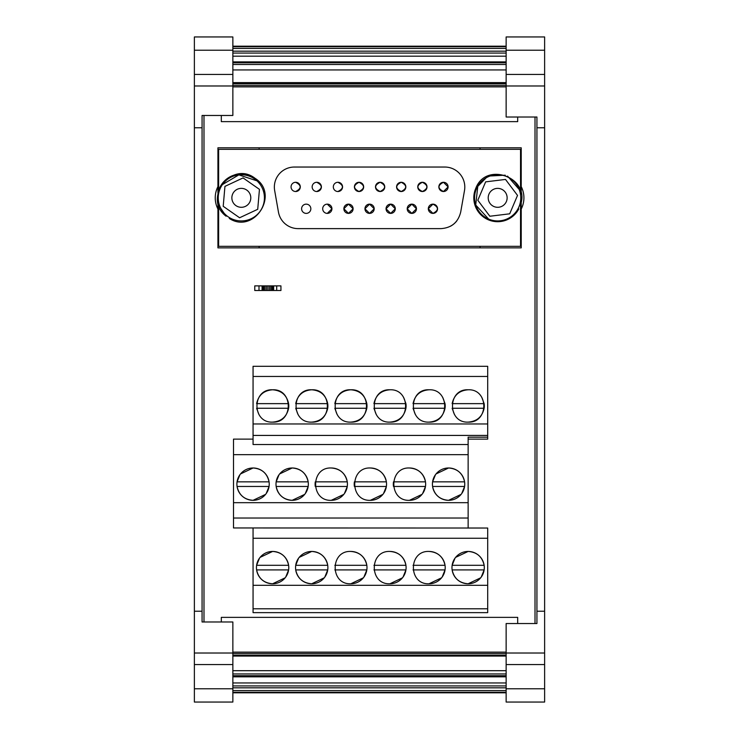 <?xml version="1.0" encoding="UTF-8"?>
<svg xmlns="http://www.w3.org/2000/svg" width="739" height="739" viewBox="0 0 739 739"><rect width="100%" height="100%" fill="white"/><g stroke="black" fill="none" stroke-linecap="round" stroke-linejoin="round"><path stroke-width="1.11" d="M232.859 688.785L232.859 702.05L194.375 702.05L194.375 688.785L232.859 688.785L232.859 653.017L194.375 653.017L194.375 664.564L232.859 664.564M232.859 50.215L232.859 36.95L194.375 36.95L194.375 50.215L232.859 50.215L232.859 74.436L194.375 74.436L232.859 74.436L232.859 115.469L202.07 115.469L202.07 621.989L232.859 621.989L232.859 653.017M194.375 50.215L194.375 127.782L202.07 127.782M194.375 127.782L194.375 611.218L202.07 611.218M194.375 611.218L194.375 653.017M194.375 664.564L194.375 688.785M232.859 53.069L506.141 53.069M202.07 621.989L203.992 621.989L203.992 115.469L202.07 115.469M232.859 46.188L506.141 46.188M232.859 83.258L506.141 83.258M232.859 82.611L506.141 82.611M544.625 688.785L506.141 688.785L506.141 702.05L544.625 702.05L544.625 664.564L506.141 664.564L506.141 623.531L536.93 623.531L535.008 623.531L535.008 117.011L536.93 117.011L506.141 117.011L506.141 36.95L544.625 36.95L544.625 50.215L506.141 50.215M217.931 202.477L217.931 247.87L521.226 247.87L521.226 209.035A24.636 24.636 0 0 0 521.226 186.634L521.226 147.8L217.931 147.8L217.931 193.184M233.506 527.96L253.061 527.96L253.061 585.306L487.694 585.306L487.694 528.034L233.506 527.96L233.506 439.123L253.061 439.123M468.138 439.123L487.694 439.123L487.694 366.304L253.061 366.304L253.061 423.974L487.694 423.974M521.226 247.87L521.226 201.655M521.226 194.043L521.226 147.8M253.061 423.974L253.061 444.518L468.138 444.518L468.138 437.165L487.694 437.165M253.061 608.788L487.694 608.788L487.694 612.64L253.061 612.64L253.061 585.306M487.694 608.788L487.694 585.306M468.138 444.518L468.138 527.96M259.001 290.501L280.94 290.501L280.94 285.882L254.77 285.882L254.77 290.501L259.001 290.501L259.001 285.882M259.112 147.8L259.112 149.343M222.291 183.457A23.86 23.86 0 0 0 218.624 190.505L218.624 149.343L520.533 149.343L520.533 191.022M229.718 217.802L229.275 218.43C254.022 234.66 280.09 193.987 255.001 178.284C231.649 160.104 202.384 198.551 226.125 216.222L218.624 205.174L218.624 246.336L520.533 246.336L520.533 204.675A23.86 23.86 0 0 1 520.311 205.368C531.073 177.794 485.883 160.714 475.713 188.5L487.86 176.085L505.217 175.198M259.112 246.336L259.112 247.87M480.045 247.87L480.045 246.336M480.045 149.343L480.045 147.8M217.931 209.035A24.636 24.636 0 0 1 217.931 186.634M521.226 186.634A24.636 24.636 0 0 1 521.226 209.035M253.061 435.428L487.694 435.428M487.694 376.456L253.061 376.456M350.822 422.117C329.973 423.114 329.963 388.779 350.822 389.786C371.68 388.779 371.68 423.114 350.822 422.117C359.579 421.442 364.909 416.824 366.821 408.261A16.166 16.166 0 0 0 366.821 403.642L334.822 403.642C336.735 395.069 342.065 390.451 350.822 389.786C359.579 390.451 364.909 395.069 366.821 403.642M272.608 422.117C251.759 423.114 251.759 388.779 272.608 389.786C293.466 388.779 293.466 423.114 272.608 422.117C281.365 421.442 286.704 416.824 288.616 408.261A16.166 16.166 0 0 0 288.616 403.642L256.609 403.642C258.521 395.069 263.86 390.451 272.608 389.786C281.365 390.451 286.704 395.069 288.616 403.642M389.924 422.117C369.075 423.114 369.075 388.779 389.924 389.786C410.782 388.779 410.782 423.114 389.924 422.117C398.681 421.442 404.021 416.824 405.933 408.261A16.166 16.166 0 0 0 405.933 403.642L373.925 403.642C375.837 395.069 381.176 390.451 389.924 389.786M429.036 422.117C408.177 423.114 408.177 388.779 429.036 389.786C449.885 388.779 449.885 423.114 429.036 422.117C437.793 421.442 443.123 416.824 445.035 408.261A16.166 16.166 0 0 0 445.035 403.642L413.036 403.642C414.948 395.069 420.279 390.451 429.036 389.786M311.719 422.117C290.861 423.114 290.861 388.779 311.719 389.786C332.568 388.779 332.568 423.114 311.719 422.117C320.477 421.442 325.807 416.824 327.719 408.261A16.166 16.166 0 0 0 327.719 403.642L295.72 403.642C297.632 395.069 302.962 390.451 311.719 389.786C320.477 390.451 325.807 395.069 327.719 403.642M468.138 422.117C447.289 423.114 447.28 388.779 468.138 389.786C488.996 388.779 488.996 423.114 468.138 422.117C476.895 421.442 482.225 416.824 484.137 408.261A16.166 16.166 0 0 0 484.137 403.642L452.139 403.642C454.051 395.069 459.381 390.451 468.138 389.786M507.536 176.104L520.533 190.995M255.001 178.284A23.86 23.86 0 0 0 222.393 183.309M450.347 226.3A20.018 20.018 0 0 0 456.785 220.906M464.498 190.533A20.018 20.018 0 0 0 444.786 167.042L294.371 167.042A20.018 20.018 0 0 0 274.659 190.533L278.455 212.093A20.018 20.018 0 0 0 298.168 228.628L440.989 228.628C451.547 227.871 458.115 222.356 460.693 212.093L464.498 190.533M518.094 208.61L518.806 208.915A23.86 23.86 0 0 1 487.454 219.4A23.86 23.86 0 0 1 475.713 188.5M488.636 219.086A23.094 23.094 0 0 1 476.415 188.805A23.094 23.094 0 0 1 506.705 176.584A23.094 23.094 0 0 1 518.926 206.874A23.094 23.094 0 0 1 488.636 219.086L475.722 205.026L477.819 186.043M520.311 205.368L519.6 205.063M226.568 215.594L226.125 216.222M222.402 184.602A23.094 23.094 0 0 1 254.567 178.912A23.094 23.094 0 0 1 260.257 211.068A23.094 23.094 0 0 1 228.092 216.758A23.094 23.094 0 0 1 222.402 184.602L238.836 174.875L256.978 180.852M306.223 204.149A4.619 4.619 0 0 0 301.604 208.767A4.619 4.619 0 0 0 306.223 213.386A4.619 4.619 0 0 0 310.842 208.767A4.619 4.619 0 0 0 306.223 204.149M353.103 208.74L348.485 204.149A4.619 4.619 0 0 0 343.866 208.767A4.619 4.619 0 0 0 348.485 213.386A4.619 4.619 0 0 0 353.103 208.767A4.619 4.619 0 0 0 348.485 204.149L343.866 208.749L348.485 213.386L353.103 208.795M386.054 208.795L390.672 213.386L395.291 208.786L390.672 204.149A4.619 4.619 0 0 0 386.054 208.767A4.619 4.619 0 0 0 390.672 213.386A4.619 4.619 0 0 0 395.291 208.767A4.619 4.619 0 0 0 390.672 204.149L386.054 208.74M428.315 208.804L432.934 213.386C438.892 210.31 438.892 207.225 432.934 204.149A4.619 4.619 0 0 0 428.315 208.767A4.619 4.619 0 0 0 432.934 213.386A4.619 4.619 0 0 0 437.553 208.767A4.619 4.619 0 0 0 432.934 204.149L428.315 208.731M401.212 182.284A4.619 4.619 0 0 0 396.594 186.902A4.619 4.619 0 0 0 401.212 191.521A4.619 4.619 0 0 0 405.831 186.902A4.619 4.619 0 0 0 401.212 182.284C395.254 185.369 395.254 188.445 401.212 191.521C407.171 188.445 407.171 185.369 401.212 182.284M359.034 182.284A4.619 4.619 0 0 0 354.415 186.902A4.619 4.619 0 0 0 359.034 191.521A4.619 4.619 0 0 0 363.653 186.902A4.619 4.619 0 0 0 359.034 182.284C353.076 185.369 353.076 188.445 359.034 191.521C364.992 188.445 364.992 185.369 359.034 182.284M316.772 182.284A4.619 4.619 0 0 0 312.154 186.902A4.619 4.619 0 0 0 316.772 191.521A4.619 4.619 0 0 0 321.391 186.902A4.619 4.619 0 0 0 316.772 182.284C322.731 185.369 322.731 188.445 316.772 191.521M295.674 182.284A4.619 4.619 0 0 0 291.055 186.902A4.619 4.619 0 0 0 295.674 191.521A4.619 4.619 0 0 0 300.293 186.902A4.619 4.619 0 0 0 295.674 182.284C301.632 185.369 301.632 188.445 295.674 191.521M337.935 182.284A4.619 4.619 0 0 0 333.317 186.902A4.619 4.619 0 0 0 337.935 191.521A4.619 4.619 0 0 0 342.554 186.902A4.619 4.619 0 0 0 337.935 182.284C343.894 185.369 343.894 188.445 337.935 191.521M380.123 182.284A4.619 4.619 0 0 0 375.504 186.902A4.619 4.619 0 0 0 380.123 191.521A4.619 4.619 0 0 0 384.742 186.902A4.619 4.619 0 0 0 380.123 182.284C374.165 185.369 374.165 188.445 380.123 191.521C386.081 188.445 386.081 185.369 380.123 182.284M422.385 182.284A4.619 4.619 0 0 0 417.766 186.902A4.619 4.619 0 0 0 422.385 191.521A4.619 4.619 0 0 0 427.003 186.902A4.619 4.619 0 0 0 422.385 182.284C416.426 185.369 416.426 188.445 422.385 191.521C428.343 188.445 428.343 185.369 422.385 182.284M448.093 186.875L443.474 182.284A4.619 4.619 0 0 0 438.855 186.902A4.619 4.619 0 0 0 443.474 191.521A4.619 4.619 0 0 0 448.093 186.902A4.619 4.619 0 0 0 443.474 182.284C437.516 185.369 437.516 188.445 443.474 191.521L448.093 186.939M407.217 208.795L411.835 213.386L416.454 208.786L411.835 204.149A4.619 4.619 0 0 0 407.217 208.767A4.619 4.619 0 0 0 411.835 213.386A4.619 4.619 0 0 0 416.454 208.767A4.619 4.619 0 0 0 411.835 204.149L407.217 208.74M374.193 208.74L369.574 204.149A4.619 4.619 0 0 0 364.955 208.767A4.619 4.619 0 0 0 369.574 213.386A4.619 4.619 0 0 0 374.193 208.767A4.619 4.619 0 0 0 369.574 204.149L364.955 208.74M327.312 204.149A4.619 4.619 0 0 0 322.694 208.767A4.619 4.619 0 0 0 327.312 213.386A4.619 4.619 0 0 0 331.931 208.767A4.619 4.619 0 0 0 327.312 204.149L331.931 208.74M364.955 208.795L369.574 213.386L374.193 208.795M327.312 213.386L331.931 208.795M232.859 685.931L506.141 685.931M232.859 682.947L506.141 682.947M232.859 676.813L506.141 676.813M232.859 675.723L506.141 675.723M221.312 621.989L221.312 617.37L517.688 617.37L517.688 623.531M544.625 664.564L544.625 74.436L506.141 74.436M343.801 494.373L331.266 500.321A16.166 16.166 0 0 0 347.432 484.156A16.166 16.166 0 0 0 331.266 467.99C340.023 468.655 345.362 473.274 347.275 481.846L315.267 481.846A16.166 16.166 0 0 0 315.267 486.465L347.275 486.465L344.392 493.606M279.046 474.715L276.164 481.846A16.166 16.166 0 0 0 276.164 486.465L308.163 486.465L305.281 493.606M432.583 481.846A16.166 16.166 0 0 0 432.583 486.465L464.591 486.465A16.166 16.166 0 0 0 464.591 481.846L432.583 481.846L435.465 474.715M422.006 494.373L409.48 500.321A16.166 16.166 0 0 0 425.646 484.156A16.166 16.166 0 0 0 409.48 467.99C418.237 468.655 423.567 473.274 425.479 481.846L393.481 481.846A16.166 16.166 0 0 0 393.481 486.465L425.479 486.465L422.597 493.606M382.904 494.373L370.378 500.321A16.166 16.166 0 0 0 386.543 484.156A16.166 16.166 0 0 0 370.378 467.99C379.135 468.655 384.465 473.274 386.377 481.846L354.378 481.846A16.166 16.166 0 0 0 354.378 486.465L386.377 486.465L383.495 493.606M237.062 481.846A16.166 16.166 0 0 0 237.062 486.465L269.061 486.465A16.166 16.166 0 0 0 269.061 481.846L237.062 481.846L239.944 474.715M452.139 565.298A16.166 16.166 0 0 0 452.139 569.917L484.137 569.917A16.166 16.166 0 0 0 484.137 565.298L452.139 565.298L455.021 558.157M334.822 569.917L366.821 569.917A16.166 16.166 0 0 0 366.821 565.298L334.822 565.298M373.925 569.917L405.933 569.917A16.166 16.166 0 0 0 405.933 565.298L373.925 565.298M413.036 569.917L445.035 569.917A16.166 16.166 0 0 0 445.035 565.298L413.036 565.298M295.72 565.298A16.166 16.166 0 0 0 295.72 569.917L327.719 569.917A16.166 16.166 0 0 0 327.719 565.298L295.72 565.298L298.602 558.157M256.609 565.298A16.166 16.166 0 0 0 256.609 569.917L288.616 569.917A16.166 16.166 0 0 0 288.616 565.298L256.609 565.298L259.491 558.157M509.698 213.811L517.522 195.41L505.494 179.429L485.643 181.859L477.819 200.269L489.846 216.241L509.698 213.811M501.375 189.129A9.468 9.468 0 0 0 488.959 194.135A9.468 9.468 0 0 0 493.966 206.55A9.468 9.468 0 0 0 506.381 201.535A9.468 9.468 0 0 0 501.375 189.129M223.206 206.301L239.602 217.765L257.717 209.294L259.454 189.369L243.057 177.914L224.942 186.376L223.206 206.301M249.089 203.262A9.468 9.468 0 0 0 246.752 190.08A9.468 9.468 0 0 0 233.57 192.408A9.468 9.468 0 0 0 235.907 205.59A9.468 9.468 0 0 0 249.089 203.262M260.082 557.382L272.608 551.442C281.365 552.107 286.704 556.726 288.616 565.298M288.616 569.917L285.734 577.048M285.143 577.824L272.608 583.773C263.86 583.099 258.521 578.48 256.609 569.917M299.193 557.382L311.719 551.442C320.477 552.107 325.807 556.726 327.719 565.298M327.719 569.917L324.837 577.048M324.245 577.824L311.719 583.773C302.962 583.099 297.632 578.48 295.72 569.917M441.562 577.824L429.036 583.773A16.166 16.166 0 0 0 445.201 567.607A16.166 16.166 0 0 0 429.036 551.442C437.793 552.107 443.123 556.726 445.035 565.298M445.035 569.917L442.153 577.048M402.459 577.824L389.924 583.773A16.166 16.166 0 0 0 406.09 567.607A16.166 16.166 0 0 0 389.924 551.442C398.681 552.107 404.021 556.726 405.933 565.298M405.914 570L403.051 577.048M363.348 577.824L350.822 583.773A16.166 16.166 0 0 0 366.987 567.607A16.166 16.166 0 0 0 350.822 551.442C359.579 552.107 364.909 556.726 366.821 565.298M366.821 569.917L363.939 577.048M455.612 557.382L468.138 551.442C476.895 552.107 482.225 556.726 484.137 565.298M484.137 569.917L481.255 577.048M480.664 577.824L468.138 583.773C459.381 583.099 454.051 578.48 452.139 569.917M240.535 473.939L253.061 467.99C261.818 468.655 267.148 473.274 269.061 481.846M269.061 486.465L266.179 493.606M265.587 494.373L253.061 500.321C244.304 499.656 238.974 495.038 237.062 486.465M436.056 473.939L448.582 467.99C457.339 468.655 462.679 473.274 464.591 481.846M464.591 486.465L461.709 493.606M461.118 494.373L448.582 500.321C439.834 499.656 434.495 495.038 432.583 486.465M279.638 473.939L292.164 467.99C300.921 468.655 306.251 473.274 308.163 481.846L276.164 481.846M304.69 494.373L292.164 500.321C283.406 499.656 278.076 495.038 276.164 486.465M506.141 688.785L506.141 664.564M481.782 397.277L484.137 403.642M484.137 408.261L452.139 408.261L454.494 414.616M327.719 408.261L295.72 408.261L298.076 414.616M442.679 397.277L445.035 403.642M445.035 408.261L413.036 408.261L415.392 414.616M403.568 397.277L405.933 403.642M405.933 408.261L373.925 408.261L376.29 414.616M288.616 408.261L256.609 408.261L258.973 414.616M366.821 408.261L334.822 408.261L337.178 414.616M232.859 692.812L506.141 692.812M272.608 583.773A16.166 16.166 0 0 0 288.773 567.607A16.166 16.166 0 0 0 272.608 551.442A16.166 16.166 0 0 0 256.442 567.607A16.166 16.166 0 0 0 272.608 583.773M311.719 583.773A16.166 16.166 0 0 0 327.885 567.607A16.166 16.166 0 0 0 311.719 551.442A16.166 16.166 0 0 0 295.554 567.607A16.166 16.166 0 0 0 311.719 583.773M429.036 583.773C408.187 584.761 408.187 550.444 429.036 551.442M389.924 583.773C369.075 584.761 369.075 550.444 389.924 551.442M350.822 583.773C329.973 584.761 329.973 550.444 350.822 551.442M468.138 583.773A16.166 16.166 0 0 0 484.304 567.607A16.166 16.166 0 0 0 468.138 551.442A16.166 16.166 0 0 0 451.972 567.607A16.166 16.166 0 0 0 468.138 583.773M253.061 500.321A16.166 16.166 0 0 0 269.227 484.156A16.166 16.166 0 0 0 253.061 467.99A16.166 16.166 0 0 0 236.896 484.156A16.166 16.166 0 0 0 253.061 500.321M370.378 500.321C349.529 501.319 349.529 467.002 370.378 467.99M409.48 500.321C388.631 501.319 388.631 467.002 409.48 467.99M448.582 500.321A16.166 16.166 0 0 0 464.748 484.156A16.166 16.166 0 0 0 448.582 467.99A16.166 16.166 0 0 0 432.417 484.156A16.166 16.166 0 0 0 448.582 500.321M292.164 500.321A16.166 16.166 0 0 0 308.329 484.156A16.166 16.166 0 0 0 292.164 467.99A16.166 16.166 0 0 0 275.998 484.156A16.166 16.166 0 0 0 292.164 500.321M331.266 500.321C310.417 501.319 310.417 467.002 331.266 467.99M544.625 127.782L536.93 127.782L536.93 117.011M544.625 611.218L536.93 611.218L536.93 127.782M544.625 74.436L544.625 50.215M536.93 623.531L536.93 611.218M221.312 115.469L221.312 121.63L517.688 121.63L517.688 117.011M232.859 673.959L506.141 673.959M232.859 670.689L506.141 670.689M276.709 290.501L276.709 285.882M273.633 290.501L273.633 285.882M273.504 290.501L273.504 285.882M272.913 290.501L272.913 285.882M271.989 290.501L271.989 285.882M270.779 290.501L270.779 285.882M269.365 290.501L269.365 285.882M267.86 290.501L267.86 285.882M266.345 290.501L266.345 285.882M264.931 290.501L264.931 285.882M263.721 290.501L263.721 285.882M262.798 290.501L262.798 285.882M262.216 290.501L262.216 285.882M262.086 290.501L262.086 285.882M487.694 538.251L253.061 538.251M468.138 454.67L233.506 454.67M233.506 502.677L468.138 502.677M468.138 518.03L233.506 518.03M232.859 655.742L506.141 655.742M232.859 656.075L506.141 656.075M232.859 56.182L506.141 56.182M232.859 62.769L506.141 62.769M194.375 85.983L232.859 85.983M232.859 51.167L506.141 51.167M232.859 48.441L506.141 48.441M232.859 46.751L506.141 46.751M232.859 86.869L506.141 86.869M232.859 85.512L506.141 85.512M232.859 83.821L506.141 83.821M232.859 69.937L506.141 69.937M232.859 64.496L506.141 64.496M232.859 690.559L506.141 690.559M232.859 687.833L506.141 687.833M544.625 85.983L506.141 85.983M544.625 653.017L506.141 653.017M232.859 692.249L506.141 692.249M232.859 653.488L506.141 653.488M232.859 652.131L506.141 652.131M232.859 655.179L506.141 655.179M232.859 61.873L506.141 61.873M232.859 62.196L506.141 62.196M232.859 62.325L506.141 62.325M232.859 62.797L506.141 62.797"/></g></svg>
